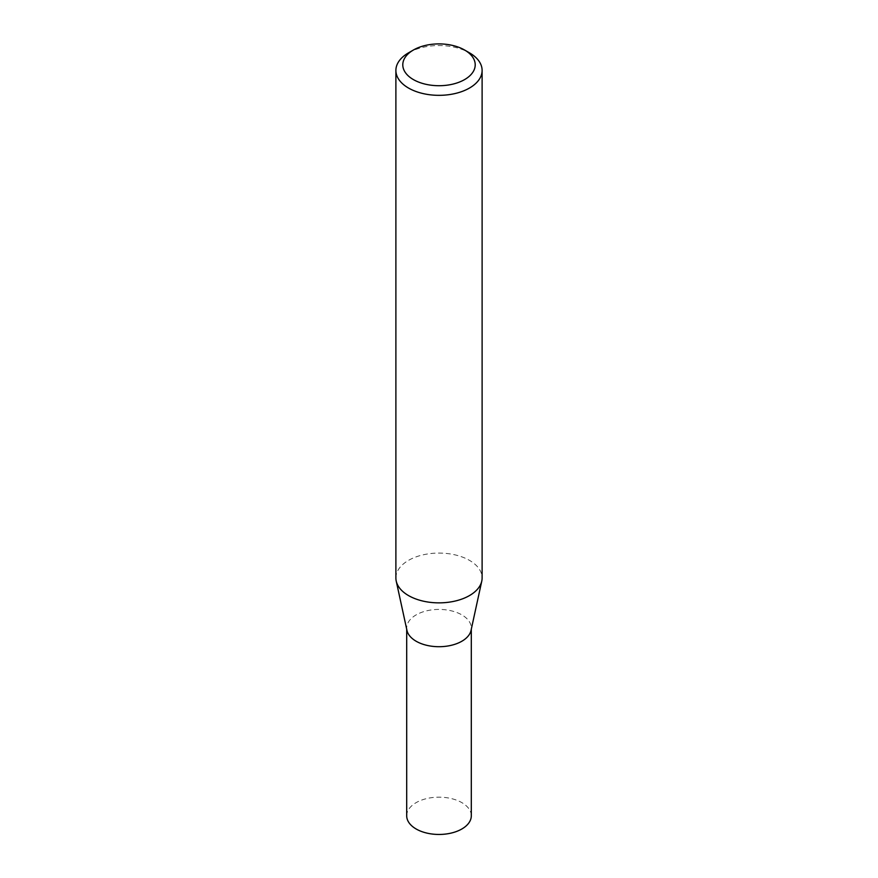<?xml version="1.0" encoding="UTF-8"?>
<svg xmlns="http://www.w3.org/2000/svg" width="878" height="878" viewBox="0 0 878 878"><rect width="100%" height="100%" fill="white"/><g stroke="black" fill="none" stroke-linecap="round" stroke-linejoin="round"><path stroke-width="0.66" stroke-dasharray="4.39 3.29" d="M406.953 630.382A32.299 18.647 180 0 1 406.701 628.055A32.299 18.647 180 0 1 426.642 610.836A32.299 18.647 180 0 1 461.839 614.874A32.299 18.647 180 0 1 471.299 628.055A32.299 18.647 180 0 1 471.047 630.382M406.701 815.816A32.299 18.647 180 0 1 426.642 798.585A32.299 18.647 180 0 1 461.839 802.624A32.299 18.647 180 0 1 471.299 815.816M395.89 577.976A43.11 24.891 180 0 1 422.505 554.973A43.11 24.891 180 0 1 469.489 560.373A43.11 24.891 180 0 1 482.11 577.976M408.511 52.845A43.11 24.891 180 0 1 469.489 52.845M471.299 628.055L471.299 629.23M406.701 628.055L406.701 629.23"/><path stroke-width="1.32" d="M482.11 70.438L482.11 577.976A43.11 24.891 180 0 1 481.781 581.071L471.047 630.382A32.299 18.647 180 0 1 449.47 645.703A32.299 18.647 180 0 1 416.161 641.247A32.299 18.647 180 0 1 406.953 630.382L396.219 581.071A43.11 24.891 180 0 1 395.89 577.976L395.89 70.438A43.11 24.891 180 0 1 408.511 52.845L413.395 50.024A36.217 20.907 0 0 0 413.395 79.591A36.217 20.907 0 0 0 464.605 79.591A36.217 20.907 0 0 0 464.605 50.024L469.489 52.845A43.11 24.891 180 0 1 482.11 70.438A43.11 24.891 180 0 1 455.495 93.441A43.11 24.891 180 0 1 408.511 88.041A43.11 24.891 180 0 1 395.89 70.438M471.299 629.23L471.299 815.816A32.299 18.647 180 0 1 451.358 833.035A32.299 18.647 180 0 1 416.161 828.997A32.299 18.647 180 0 1 406.701 815.816L406.701 629.23M481.781 581.071A43.11 24.891 180 0 1 452.982 601.518A43.11 24.891 180 0 1 408.511 595.569A43.11 24.891 180 0 1 396.219 581.071M469.489 52.845L464.605 50.024A36.217 20.907 0 0 0 413.395 50.024"/></g></svg>
